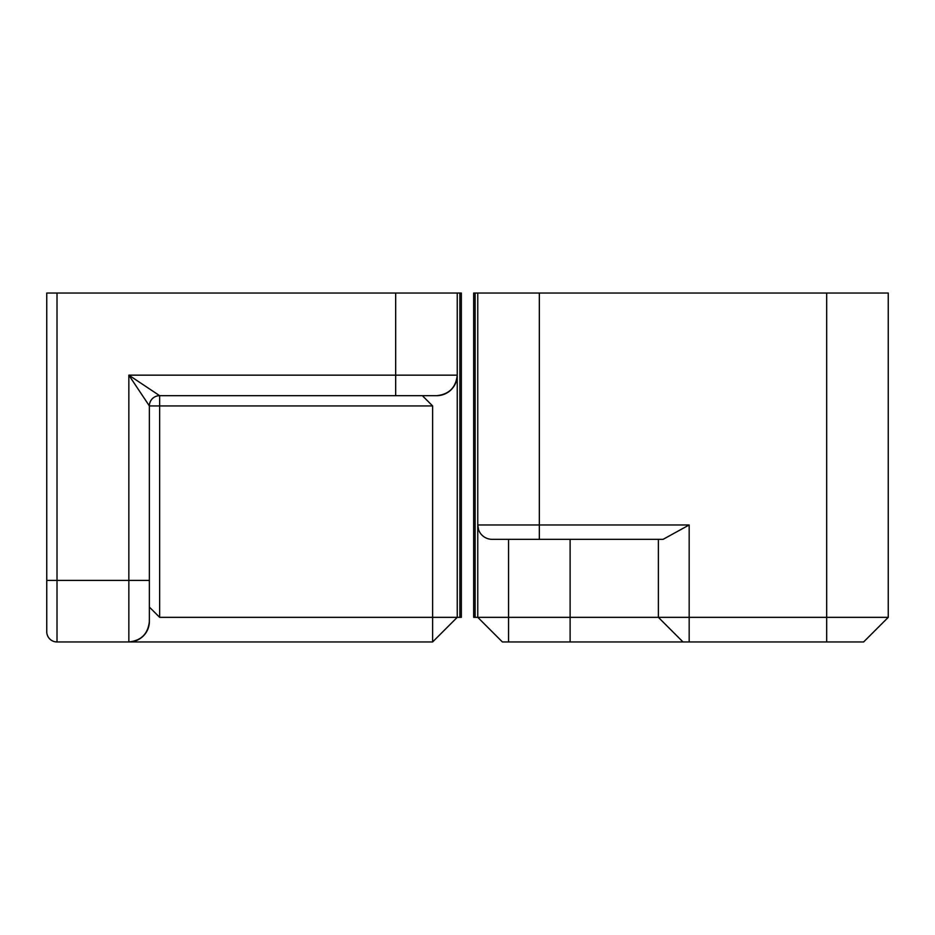 <?xml version="1.0" encoding="UTF-8"?>
<svg xmlns="http://www.w3.org/2000/svg" width="935" height="935" viewBox="0 0 935 935"><rect width="100%" height="100%" fill="white"/><g stroke="black" fill="none" stroke-linecap="round" stroke-linejoin="round"><path stroke-width="1.4" d="M473.659 617.334L473.659 293.041L475.12 293.041L475.12 617.334L473.659 617.334M475.12 617.334L477.762 617.334L477.762 524.967L539.331 524.967L539.331 293.041L475.12 293.041M539.331 293.041L888.25 293.041L888.25 617.334L863.624 641.959L888.25 617.334L689.165 617.334L689.165 524.967L539.331 524.967L539.331 539.331L663.125 539.331L689.165 524.967M478.603 529.818L477.762 524.967L477.762 617.334L689.165 617.334L689.165 641.959L863.624 641.959M477.762 617.334L502.387 641.959L689.165 641.959M658.38 617.334L683.006 641.959L658.38 617.334L658.38 539.331M477.762 293.041L477.762 524.967A14.364 14.364 0 0 0 492.126 539.331L539.331 539.331M459.88 293.041L461.341 293.041L461.341 617.334L459.88 617.334L459.88 293.041L395.669 293.041L395.669 375.145L128.843 375.145L159.64 395.669L436.715 395.669C449.092 394.36 455.929 387.522 457.238 375.145L457.238 293.041M57.012 641.959L57.012 293.041L46.75 293.041L46.75 631.698A10.262 10.262 0 0 0 57.012 641.959L432.613 641.959L457.238 617.334L457.238 375.145A20.523 20.523 0 0 1 436.715 395.669A20.523 20.523 0 0 0 457.238 375.145L395.669 375.145L395.669 395.669M57.012 293.041L395.669 293.041M149.366 621.436C148.069 633.813 141.22 640.65 128.843 641.959L143.219 641.959L128.843 641.959A20.523 20.523 0 0 0 149.366 621.436L149.366 405.93L128.843 375.145L128.843 580.39L46.75 580.39M143.359 396.908L149.366 405.93A10.262 10.262 0 0 1 159.64 395.669A10.262 10.262 0 0 0 149.366 405.93L159.64 405.93L159.64 617.334L432.613 617.334L432.613 405.93L422.351 395.669M459.88 617.334L432.613 617.334L432.613 641.959M149.366 607.06L159.64 617.334M508.546 641.959L508.546 539.331M570.116 641.959L570.116 539.331M477.762 524.967A14.364 14.364 0 0 0 492.126 539.331M826.68 293.041L826.68 641.959M128.843 641.959L128.843 580.39L149.366 580.39M159.64 395.669L159.64 405.93L432.613 405.93"/></g></svg>
